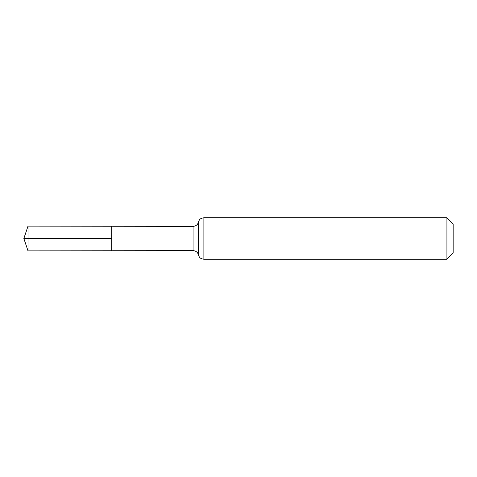 <?xml version="1.0" encoding="UTF-8"?>
<svg xmlns="http://www.w3.org/2000/svg" width="477" height="477" viewBox="0 0 477 477"><rect width="100%" height="100%" fill="white"/><g stroke="black" fill="none" stroke-linecap="round" stroke-linejoin="round"><path stroke-width="0.72" d="M111.755 238.5L111.755 226.241L28.006 226.14L28.006 250.86L111.755 250.759L111.755 226.241L193.072 226.337L193.072 250.663L111.755 250.759L111.755 238.5M446.919 217.727L446.919 259.273L453.15 253.043L453.15 223.957L446.919 217.727L203.882 217.727L201.395 218.317C199.869 219.116 198.897 220.356 198.48 222.032L197.788 223.719C196.667 225.406 195.099 226.277 193.072 226.337M28.006 226.14L23.85 238.5L111.755 238.5L23.85 238.5L28.006 250.86M446.919 259.273L203.882 259.273L203.882 217.727M203.882 259.273L201.395 258.683C199.869 257.884 198.897 256.644 198.48 254.968L198.48 222.032M198.48 254.968L197.788 253.281C196.667 251.594 195.099 250.723 193.072 250.663"/></g></svg>
